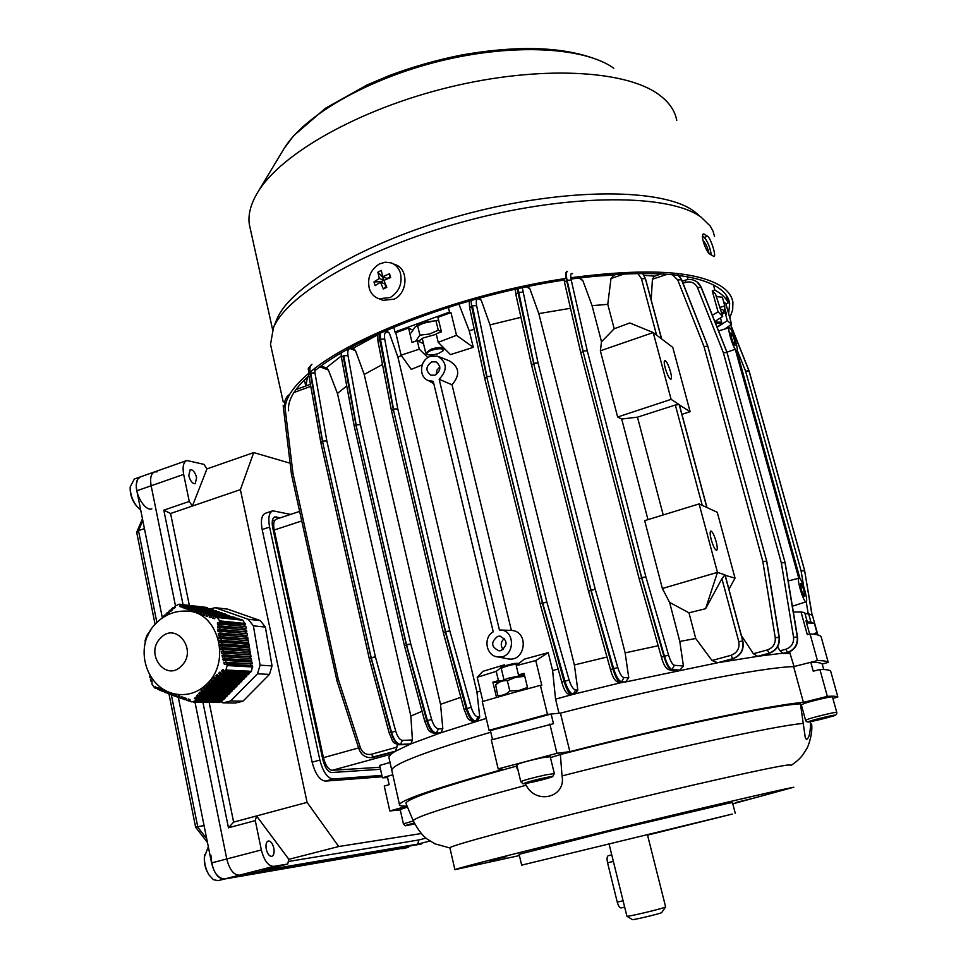 <?xml version="1.0" encoding="UTF-8"?>
<svg xmlns="http://www.w3.org/2000/svg" width="968" height="968" viewBox="0 0 968 968"><rect width="100%" height="100%" fill="white"/><g stroke="black" fill="none" stroke-linecap="round" stroke-linejoin="round"><path stroke-width="1.45" d="M719.297 296.716L716.163 296.305M716.235 296.547L722.382 297.236L724.778 305.876L719.466 307.558M721.886 313.438L722.31 313.087C724.197 311.345 724.076 310.147 721.971 309.494L720.724 309.276M722.31 313.087L724.645 311.006L724.778 305.876M431.776 350.198C427.65 351.82 426.174 353.223 427.336 354.409C429.647 355.438 433.337 355.147 438.419 353.538L443.054 350.815C443.284 348.274 439.52 348.069 431.776 350.198M426.658 354.034L425.751 353.078L431.184 349.133C438.274 347.028 442.558 346.955 444.034 348.904L443.114 350.731M381.102 299.596L382.989 300.346L394.254 299.148C408.048 292.82 408.653 268.487 395.15 264.627L393.081 263.719M369.389 288.803C371.143 293.861 374.338 297.176 378.972 298.749L390.261 297.539C399.348 291.622 402.688 283.309 400.268 272.601C398.562 267.749 395.537 264.506 391.157 262.885L385.252 262.183L379.287 264.01C370.32 269.939 367.017 278.203 369.389 288.803M390.709 277.477L389.499 273.775L382.711 276.679L381.271 270.399L377.871 272.189L379.299 278.469L373.975 281.942L375.173 285.633L380.509 282.16L383.376 289.057L386.789 287.266L383.921 280.381L390.709 277.477M386.401 286.443L385.796 286.758L384.889 283.975L380.509 282.16M381.428 282.547L381.138 281.627L373.975 281.942M381.138 281.627L383.679 280.296L379.299 278.469M383.679 280.296L382.784 277.513L377.871 272.189M382.784 277.513L383.643 277.066M389.499 273.775L389.632 277.163L387.079 278.506L382.711 276.679M389.632 277.163L389.85 277.804M385.796 286.758L383.376 289.057M621.141 907.923L621.033 907.948C619.58 907.863 618.31 905.915 617.245 902.103L607.565 862.79C606.718 858.761 606.972 856.39 608.303 855.688L611.752 854.865M623.332 901.728L623.09 900.76L617.245 902.103M665.597 906.931L661.567 912.751C657.139 914.457 632.975 920.12 632.346 919.6L632.273 919.564M647.35 834.343L665.621 906.883L664.532 907.403C658.869 909.557 627.7 916.877 626.962 916.236L626.889 916.164M607.565 862.79L613.361 861.399L613.131 860.443M208.253 686.058L209.487 684.8L237.245 685.755L236.047 686.977L208.253 686.058L207.043 684.86L205.773 686.058L207.031 687.316L234.837 688.2L233.639 689.422L205.833 688.587L204.442 687.195L203.232 688.442L204.659 689.845L232.429 690.644L231.231 691.866L203.498 691.104L202.058 689.7L200.896 690.958L202.36 692.362L230.021 693.076L228.823 694.298L201.247 693.62L199.759 692.217L198.646 693.475L200.158 694.879L227.625 695.52L226.427 696.742L199.118 696.137L197.569 694.734L196.516 695.992L198.101 697.396L225.217 697.952L224.249 696.694M183.218 694.564C192.208 694.237 200.182 690.607 207.152 683.686C231.739 660.708 217.461 611.014 186.812 611.098C174.821 610.639 164.572 614.716 156.042 623.344C131.079 647.205 147.789 695.956 183.218 694.564M150.754 630.095L149.895 631.511M148.213 634.742L147.922 633.81L149.024 633.096M148.007 635.165L147.063 635.081L147.572 636.133M147.063 635.081L145.115 640.429L145.575 641.82M145.684 641.445L145.043 641.784M144.982 644.204L145.152 643.466M150.875 677.225L149.883 677.612L149.871 675.616M198.101 697.396L197.145 698.654L195.5 697.25L194.544 698.509L196.238 699.912L195.584 700.88L191.616 701.848L190.151 701.401L190.043 699.61L188.252 699.041L188.312 700.82L186.522 700.239L186.522 698.46L184.815 697.88L184.779 699.658L183.085 699.09L183.158 697.299L181.512 696.73L181.415 698.509L179.782 697.928L179.903 696.149L178.318 695.581L178.172 697.359L176.575 696.779L176.745 695L175.196 694.443L175.014 696.21L173.466 695.641L173.635 694.02L172.098 693.536L171.941 695.06L170.441 694.492L170.598 692.955L169.11 692.314L168.94 693.923L167.476 693.354L167.645 691.588L166.181 691.007L166.024 692.785L164.596 692.217L164.742 690.438L163.314 689.869L163.193 691.648L161.813 691.079L161.91 689.313L160.531 688.744L160.47 690.523L159.163 689.954L159.175 688.188L157.869 687.619L157.893 689.398L155.376 686.506L155.509 688.284L154.662 687.861L152.097 684.449L151.903 680.819L150.96 681.23L150.403 679.427L151.395 679.004L150.972 677.37M199.118 696.137L200.158 694.879M201.247 693.62L202.36 692.362M203.498 691.104L204.659 689.845M205.833 688.587L207.031 687.316M188.312 700.82L190.103 700.856M184.779 699.658L186.509 699.695M181.415 698.509L183.085 698.545M178.172 697.359L179.806 697.396M175.014 696.21L176.624 696.246M171.941 695.06L173.514 695.097M168.94 693.923L170.477 693.959M166.024 692.785L167.512 692.822M163.193 691.648L164.621 691.684M160.47 690.523L161.825 690.559M155.509 688.284L156.634 688.321M150.96 681.23L152.049 681.278M149.883 677.612L151.044 677.66M163.011 617.524L161.172 618.818M166.69 615.14L164.899 614.958L163.616 616.205L163.955 616.918M169.303 612.659L167.524 612.466L166.194 613.712L166.823 615.019L166.194 615.624M172.038 610.191L170.283 609.997L168.88 611.231L169.448 612.526L168.117 613.773L167.524 612.466M179.407 604.201L207.467 607.783L179.128 604.165L174.724 606.319L175.099 607.577L173.623 608.811L173.187 607.541L171.711 608.763L172.195 610.046L170.804 611.28L170.283 609.997M181.899 605.206L210.407 608.824L181.899 605.206L180.774 606.9L179.54 606.391L180.992 606.561M184.428 606.21L213.371 609.852L184.428 606.21L183.4 607.916L182.069 607.408L183.593 607.577M187.114 607.239L216.324 610.893L187.114 607.239L186.146 608.957L184.755 608.436L186.328 608.618M189.922 608.279L219.288 611.933L189.922 608.279L189.002 610.009L187.562 609.489L189.183 609.659M192.826 609.344L222.253 612.986L192.826 609.344L191.942 611.062L190.466 610.542L192.112 610.723M195.814 610.409L225.229 614.027L195.814 610.409L195.052 611.909L193.515 611.449L194.302 609.876M198.863 611.486L226.706 614.547L198.863 611.486L198.065 613.059L196.577 612.441L197.327 610.941M201.997 612.575L229.694 615.6L201.997 612.575L201.102 614.305L199.541 613.748L200.424 612.03M205.204 613.664L234.171 617.173L205.204 613.664L204.272 615.394L202.675 614.849L204.466 615.043M208.531 614.777L237.16 618.225L208.531 614.777L207.539 616.507L205.894 615.951L207.733 616.144M215.622 617.039L241.649 619.81L242.811 620.21L245.63 624.868L219.688 622.255L219.736 620.887L217.086 617.487L215.622 617.039L214.46 618.758L212.67 618.189L214.69 618.395M219.675 624.033L245.933 626.635L246.235 628.401L219.712 625.824L219.675 624.033L217.498 624.396L217.449 622.605L245.63 624.868M219.797 627.615L246.537 630.168L246.828 631.935L219.93 629.418L219.797 627.615L217.715 627.99L217.594 626.187L246.235 628.401M220.087 631.221L247.13 633.701L247.433 635.468L220.268 633.036L220.087 631.221L218.066 631.596L217.873 629.793L246.828 631.935M220.486 634.839L247.735 637.234L248.038 639.001L220.716 636.654L220.486 634.839L218.502 635.226L218.272 633.411L247.433 635.468M220.97 638.469L248.328 640.768L248.631 642.546L221.236 640.296L220.97 638.469L219.01 638.747L218.756 637.041L248.038 639.001M221.527 642.111L248.933 644.313L249.236 646.08L221.829 643.938L221.527 642.111L219.857 642.45L219.482 640.647L221.236 640.296M222.156 645.765L249.538 647.858L249.841 649.625L222.483 647.592L222.156 645.765L220.389 646.116L220.159 644.277L221.829 643.938M222.846 649.419L250.131 651.404L250.434 653.17L223.221 651.258L222.846 649.419L220.886 649.806L220.559 648.088L249.841 649.625M223.62 653.085L250.736 654.949L251.039 656.727L224.044 654.925L223.62 653.085L221.612 653.473L221.236 651.633L250.434 653.17M224.491 656.764L251.341 658.506L251.644 660.273L224.975 658.603L224.491 656.764L222.434 657.139L222.011 655.3L251.039 656.727M226.669 664.133L252.551 665.609L251.462 671.32L250.531 672.264L224.612 670.981L225.846 670.025L227.19 665.56L226.669 664.133L224.443 664.508L223.874 662.656L252.249 663.83L251.946 662.051L225.496 660.442L226.052 662.293L252.249 663.83M223.051 672.228L249.321 673.498L248.111 674.72L221.551 673.486L223.051 672.228L221.418 670.824L224.6 670.981M220.099 674.732L246.9 675.954L245.703 677.176L218.683 675.991L220.099 674.732L218.55 673.329L221.539 673.474L219.966 672.07L218.55 673.329M217.292 677.249L244.493 678.411L243.283 679.633L215.937 678.507L217.292 677.249L215.816 675.845L218.659 675.966M214.606 679.766L242.073 680.855L240.863 682.077L213.299 681.024L214.606 679.766L213.166 678.362L215.9 678.471M212.016 682.283L239.665 683.311L238.455 684.533L210.746 683.541L212.016 682.283L210.613 680.891L213.262 680.988M196.238 699.912L222.821 700.396L219.022 702.49M240.149 619.278L211.98 615.902L238.66 618.746L240.04 619.629M244.275 626.465L244.069 625.28M244.88 630.011L244.674 628.801M245.473 633.544L245.267 632.334M246.078 637.089L245.872 635.867M246.671 640.635L246.465 639.4M247.276 644.18L247.07 642.946L248.631 642.546M247.881 647.725L247.663 646.479L249.236 646.08M248.486 651.283L248.268 650.024M249.078 654.84L248.873 653.569M249.683 658.397L249.466 657.115M250.288 661.955L250.071 660.672L251.644 660.273M250.893 665.512L250.676 664.23M249.321 673.498L248.28 672.155M246.9 675.954L245.872 674.623M244.493 678.411L243.464 677.08M242.073 680.855L241.056 679.536M239.665 683.311L238.648 681.992M237.245 685.755L236.24 684.449M234.837 688.2L233.845 686.905M232.429 690.644L231.437 689.349M230.021 693.076L229.041 691.805M227.625 695.52L226.645 694.25M225.217 697.952L224.019 699.174L197.145 698.654M222.821 700.396L221.853 699.138M250.24 658.434L250.373 656.897M250.47 654.937L248.413 641.252M248.244 640.768L247.614 639.11M246.743 637.15L246.078 635.819M210.383 608.933L215.138 607.674L248.207 619.278L253.386 625.848L260.089 665.197L257.488 673.813L230.686 700.977L222.967 702.853L220.898 702.078M215.138 607.674L227.492 609.102L260.247 620.573L265.377 627.058L272.044 665.887L269.467 674.394L242.968 701.195L235.333 703.046L222.967 702.853M230.686 700.977L242.968 701.195M257.488 673.813L269.467 674.394M260.089 665.197L272.044 665.887M253.386 625.848L265.377 627.058M248.207 619.278L260.247 620.573M157.893 689.398L159.151 689.434M173.187 607.541L174.93 607.722M210.746 683.541L209.475 682.271L208.277 683.602L209.487 684.8M213.299 681.024L211.883 679.621L210.613 680.891M215.937 678.507L214.485 677.104L213.166 678.362M218.683 675.991L217.159 674.587L215.816 675.845M224.612 670.981L222.906 669.566L221.418 670.824M226.052 662.293L223.874 662.656M224.975 658.603L222.882 658.978L223.354 660.817L225.496 660.442M224.044 654.925L222.011 655.3M223.221 651.258L221.236 651.633M222.483 647.592L220.559 647.979M220.716 636.654L218.756 637.041M220.268 633.036L218.272 633.411M219.93 629.418L217.873 629.793M219.712 625.824L217.594 626.187M219.688 622.255L217.449 622.605M213.783 616.471L212.67 618.189M210.237 615.333L209.209 617.064L210.915 617.62L211.98 615.902M206.849 614.22L205.894 615.951M203.595 613.119L202.675 614.849M191.362 608.811L190.466 610.542M188.506 607.759L187.562 609.489M185.747 606.718L184.755 608.436M183.133 605.702L182.069 607.408M180.713 604.71L179.54 606.391M164.899 614.958L165.419 616.047M203.232 688.442L205.773 688.514M205.906 685.937L208.193 686.01M208.447 683.42L210.697 683.493M194.544 698.509L197.024 698.557M196.516 695.992L199.021 696.053M198.646 693.475L201.162 693.536M200.896 690.958L203.425 691.031M220.172 644.349L247.663 646.479M219.494 640.695L247.07 642.946M222.882 658.978L250.071 660.672M199.577 613.773L201.271 613.954M197.448 612.792L198.162 612.865M194.483 611.728L195.112 611.788M209.209 617.064L211.133 617.257M524.426 674.829L508.321 678.241L499.077 681.774M527.487 687.474L518.945 690.486L509.797 690.946C506.228 694.407 502.211 695.895 497.758 695.435L495.664 684.957C499.077 681.702 502.973 680.286 507.341 680.685L515.533 677.322L524.414 676.378M497.758 695.435L499.682 696.536M509.797 690.946L507.341 680.685M438.589 320.118L419.761 323.929L415.078 327.002L426.464 321.908L438.661 320.384M411.182 332.883L415.078 327.002M436.278 334.275L423.125 337.965L418.491 341.22M441.408 331.782L438.274 330.221L429.429 334.057L419.882 335.146L415.756 341.123M438.274 330.221L435.999 320.807M419.882 335.146L417.631 325.732M224.431 879.029C216.396 877.915 211.895 869.978 210.927 855.216M218.187 880.626L213.456 879.706L209.124 875.108C205.833 869.688 204.272 863.625 204.429 856.922L208.326 846.782M795.817 612.006L801.286 611.994M801.335 704.764L804.819 703.276C813.289 700.493 833.496 695.871 832.468 696.948L836.751 712.363C837.816 711.468 817.585 716.139 809.079 718.813L805.558 720.204M814.499 720.434L829.007 716.574L814.499 720.434M820.259 718.571L820.428 719.188M400.183 809.502L407.504 807.07M414.522 823.647L411.799 823.937L414.328 823.26M708.987 253.253L708.491 251.22C706.761 245.485 704.958 242.073 703.07 240.971M305.936 385.929L307.461 377.036L305.936 385.929M297.515 387.527L297.817 388.918M403.075 848.646L401.321 848.525M734.494 340.434C733.103 335.872 731.929 333.343 730.961 332.871L731.457 337.759C732.849 342.333 734.034 344.85 734.99 345.322L734.494 340.434M803.864 590.395C802.593 586.124 801.516 583.813 800.633 583.45L801.25 589.464C802.533 593.747 803.609 596.058 804.481 596.409L803.864 590.395M788.182 580.957L798.769 578.247C796.761 580.135 803.864 603.04 806.09 601.806C808.401 601.854 803.234 582.3 800.004 578.719L736.684 350.501C738.971 350.452 732.873 330.233 729.896 327.958L729.279 327.68C727.186 327.486 731.941 344.668 735.269 349.291L726.968 352.171M716.151 541.644C714.202 535.074 712.412 531.529 710.79 531.009C709.81 531.662 709.967 534.554 711.25 539.708C713.21 546.315 715.001 549.86 716.622 550.356C717.603 549.703 717.445 546.799 716.151 541.644M670.485 371.712C668.416 364.827 666.516 361.076 664.786 360.447C663.927 360.979 664.06 363.496 665.197 367.985C667.279 374.906 669.19 378.669 670.909 379.287C671.768 378.73 671.635 376.213 670.485 371.712M550.744 714.106L547.464 714.336L540.398 685.332L510.475 693.487L482.27 701.594L489.058 730.308L490.74 730.501M547.464 714.336L489.058 730.308M434.971 375.161C441.057 370.756 441.408 366.327 435.999 361.875L431.776 361.863C425.666 366.327 425.351 370.756 430.845 375.173L434.971 375.161M501.049 650.605C508.103 644.882 507.668 640.066 499.754 636.133L497.637 636.387C490.582 642.195 491.054 647.011 499.089 650.859L501.049 650.605M430.445 356.333C419.967 359.515 418.261 376.673 428.074 380.46L433.24 381.356L493.232 631.826C482.729 637.597 486.19 656.256 497.939 656.933C514.843 659.341 516.476 629.188 499.428 629.999L439.169 379.274C447.785 370.018 447.228 362.298 437.512 356.115L430.445 356.333M380.073 767.249L332.218 770.298C328.442 769.754 325.514 765.543 323.433 757.678L274.198 530.028C273.085 523.954 273.787 520.324 276.328 519.15L299.608 511.406M679.33 404.951L690.124 411.69L672.772 347.379L661.592 338.909L645.366 278.494L642.583 273.375L645.293 278.433L661.531 338.861L653.219 332.569L671.114 399.361L679.185 404.6L675.337 405.023L637.464 417.16L663.213 514.952M683.408 665.996L679.863 670.098L672.034 669.541C669.517 668.646 667 664.217 664.484 656.256L641.796 577.932L645.886 576.88L668.561 655.106C670.497 661.205 672.433 664.592 674.394 665.294L683.408 665.996L679.802 641.445L695.726 638.493L688.974 612.817L669.602 602.399L662.366 588.496L717.457 572.378L699.114 503.917L706.834 507.474L679.185 404.6M705.611 608.703L717.457 572.378L724.923 574.823L721.91 578.695L705.611 608.703L688.974 612.817M725.105 575.307L735.027 578.114L728.94 589.306M679.258 404.636L706.894 507.498L717.264 512.29L735.027 578.114M647.979 519.635L621.698 419.023L637.464 417.16M679.802 641.445L669.602 602.399M695.726 638.493L711.988 660.491L731.021 655.312C737.241 652.868 739.83 648.306 738.79 641.639L721.91 578.695M392.802 774.799L382.421 777.8L379.662 765.434L390.031 762.457M812.007 622.472L810.954 622.194L808.631 613.797L812.406 615.285L817.863 634.947M793.349 612.03L801.02 611.957L807.312 634.681L810.059 633.955C816.109 634.234 819.775 635.105 821.058 636.569L828.233 662.378C827.023 661.192 823.429 660.587 817.44 660.587L810.894 662.281M822.207 664.06L828.233 662.378M794.05 666.529L789.549 651.912M810.059 633.955L817.44 660.587M806.15 621.395L807.082 621.141L804.735 612.659L801.02 611.957M808.631 613.797L805.061 613.833M809.659 634.064L805.993 620.839L807.082 621.141M389.051 758.089L388.834 757.073L390.939 754.217L394.787 751.567L410.843 743.896L440.803 732.788L486.238 718.401M391.919 770.891L391.713 769.971C393.431 763.909 426.452 751.325 490.788 732.207C426.452 751.325 393.431 763.909 391.713 769.971L391.919 770.891M326.18 367.901L341.208 356.03M352.981 348.371L377.641 334.88M386.522 330.608L393.831 327.293M714.832 321.57L722.709 316.427L715.521 293.969L712.242 290.848L714.856 290.061C721.608 293.727 726.073 297.999 728.275 302.899L725.903 303.831L723.604 301.641M714.856 290.061L713.428 284.907M728.275 302.899L726.06 294.938M687.316 276.812L688.066 279.583M590.976 276.485L614.377 275.021M644.023 275.287L654.634 276.158M412.549 330.088L408.581 328.031L395.767 332.702L394.932 331.976L449.503 312.107L450.967 312.603L437.923 317.347L441.432 331.867L436.157 333.766L438.226 342.345L450.471 354.615L473.291 347.343L469.226 330.778L474.223 329.301M394.932 331.976L393.807 327.196M449.503 312.107L448.329 307.316M427.929 357.555L419.289 349.146L401.091 355.208L411.243 369.365L422.181 364.924M479.729 716.949L477.345 721.075L475.82 721.124C472.42 720.495 469.492 716.308 467.024 708.552L445.643 631.971L449.83 630.882L471.21 707.366C473.11 713.307 475.385 716.514 478.035 716.985L479.729 716.949L476.958 692.156L397.909 357.119L401.357 355.583M476.958 692.156L480.467 691.055M504.836 665.911L504.57 664.798L482.875 671.344L477.212 677.273L482.911 701.401M540.398 685.332L541.79 685.271L535.776 660.563L548.215 652.65L524.293 659.148L516.234 665.645L518.473 674.938L521.97 675.168M548.215 652.65L552.607 670.534L558.173 669.082M430.24 355.026L430.554 356.297M506.736 658.603L508.684 658.978C525.866 661.519 529.145 631.148 511.394 630.41L452.032 384.792C460.393 374.967 459.498 366.993 449.321 360.87L439.218 356.805M387.478 332.266L386.159 330.451L389.293 333.04L387.478 332.266C384.901 331.613 383.981 333.887 384.732 339.102L397.787 408.871L393.492 409.041L380.484 339.187L380.243 333.065M397.909 357.119L389.293 333.04M469.226 330.778L458.892 304.037M552.607 670.534L555.559 699.162L559.02 713.283M500.892 680.746L498.435 680.613L496.221 671.356L477.212 677.273M504.57 664.798L496.221 671.356M518.473 674.938L524.063 673.353L527.79 688.72M498.326 682.464L492.894 682.186L498.435 680.613M496.524 697.444L492.894 682.186M535.776 660.563L516.234 665.645M555.559 699.162L571.217 694.842M577.823 690.015L574.823 694.225L573.286 694.213C570.261 693.463 567.478 689.119 564.961 681.206L542.709 603.161L546.872 602.084L569.124 680.032C571.059 686.082 573.213 689.41 575.585 689.99L577.823 690.015L574.375 664.955L606.984 657.03M574.375 664.955L489.989 324.873L481.241 300.262L478.785 298.979C476.474 298.18 475.748 300.431 476.631 305.694L491.187 376.419L546.872 602.084L542.612 602.822L486.747 376.963L542.358 602.895L564.066 681.448C566.498 689.398 568.99 693.802 571.556 694.697L621.42 682.585M489.989 324.873L520.953 317.31M479.341 298.168L481.241 300.262M442.824 728.735L440.803 732.788L436.29 732.97C432.817 732.389 429.865 728.275 427.445 720.628L406.584 645.051L410.771 643.962L431.631 719.442C433.482 725.298 435.769 728.444 438.468 728.892L442.824 728.735L440.525 704.305L460.841 697.335M379.262 333.512L379.674 339.478L393.262 409.125L397.787 408.871L449.83 630.882L445.558 631.62L393.335 409.44L445.401 632.043L466.177 708.782C468.548 716.574 471.21 720.833 474.163 721.583L473.098 721.68M440.525 704.305L364.21 374.447L382.493 364.476M350.888 347.524L353.659 348.649L355.51 350.682L350.888 348.819C348.262 348.214 347.306 350.489 347.996 355.643L360.447 424.662L356.176 424.831L343.761 355.752L343.12 355.982L355.982 424.904L354.3 426.464M364.21 374.447L355.51 350.682M522.296 287.738L538.063 363.048L595.26 589.282L591.037 590.008L533.683 363.557L590.819 590.069L612.901 668.876C615.346 676.85 617.765 681.303 620.161 682.246L625.497 681.98L621.601 681.847C618.818 681.012 616.156 676.62 613.639 668.67L591.121 590.347L595.26 589.282L617.765 667.509C619.702 673.595 621.759 676.959 623.924 677.6L628.764 677.794L625.497 681.98L717.736 662.753L711.988 660.491M628.764 677.794L625.134 652.868L658.192 645.741M572.608 273.666C570.684 272.758 570.237 274.924 571.265 280.175L587.286 350.839L645.886 576.88L641.699 577.581L583.002 351.311L641.542 577.63L663.939 656.413C666.408 664.387 668.743 668.864 670.981 669.832L675.24 670.655M600.366 350.803L601.515 341.764L592.077 305.67L607.771 304.339L614.208 328.757L629.805 322.973L653.219 332.569L600.366 350.803L617.644 417.014L621.698 419.023M601.515 341.764L614.208 328.757M625.134 652.868L538.801 313.608L570.503 308.296M592.077 305.67L582.881 280.696L578.864 277.949M624.554 273.823L610.99 278.53L607.771 304.339M610.99 278.53L613.857 275.202L616.592 274.247M579.892 277.816L582.881 280.696M527.778 286.589L529.907 288.827L526.568 286.831M538.801 313.608L529.907 288.827M412.429 739.975L410.843 743.896L400.365 744.404C396.844 743.872 393.903 739.842 391.544 732.316L371.264 657.974L375.427 656.885L395.706 731.142C397.521 736.902 399.784 739.988 402.506 740.399L412.429 739.975L410.843 716.054L422.072 711.286M343.12 355.982L341.438 357.434L354.288 426.416L356.176 424.831L360.447 424.662L410.771 643.962L406.499 644.712L356.055 425.218L406.306 644.773L426.767 720.809C429.114 728.48 431.849 732.655 434.959 733.333L434.039 733.429M358.838 748.675L336.67 679.947L338.195 678.943L360.399 747.732C362.576 752.971 366.219 755.161 371.325 754.278L396.916 747.175L397.231 744.561M396.916 747.175L395.464 751.168L370.333 757.666M314.854 368.409L314.951 372.874L326.845 440.924L375.427 656.885L371.18 657.635L322.526 441.469L371.046 657.683L391.06 732.449C393.371 739.988 396.166 744.053 399.421 744.658L409.27 744.513L398.61 744.755M410.843 716.054L337.445 393.48L346.738 385.929M337.445 393.48L328.418 370.054L319.96 366.848M321.158 365.989L326.724 368.106L328.418 370.054M391.992 752.342L390.939 754.217L332.218 770.298M394.787 751.567L373.842 757.254L394.787 751.567M724.923 574.823L742.686 640.913C744.041 649.613 740.677 655.554 732.582 658.736L717.736 662.753L732.824 658.76L719.865 662.378L759.106 656.122L769.149 653.34L759.106 656.122L787.589 652.601L784.189 653.545L790.433 653.315M777.582 646.854L780.063 650.811L785.835 649.25C791.413 647.193 793.99 643.2 793.566 637.259L781.321 562.868L785.012 562.602L797.269 636.908C797.838 644.652 794.486 649.855 787.226 652.541L783.306 653.594L780.063 650.811M757.617 656.328L753.382 653.727L767.358 649.939C773.045 647.822 775.67 643.732 775.235 637.658L762.82 561.476L766.656 561.198L779.083 637.283C779.651 645.208 776.227 650.544 768.834 653.291L757.617 656.328M741.343 635.444L753.382 653.727M667.242 274.271L652.444 279.22L651.161 299.814M652.444 279.22L654.295 276.267L661.265 273.871M382.421 777.8L387.575 777.619M556.963 753.322L569.862 751.628L560.436 713.15C659.269 687.474 763.159 667.158 793.627 666.637C763.159 667.158 659.269 687.474 560.436 713.15L551.119 714.009L553.478 723.677L491.32 739.915L498.169 768.894L556.963 753.322L549.836 724.052M681.92 414.304L690.124 411.69M662.366 588.496L644.676 520.651L699.114 503.917M308.683 374.604L320.844 442.594L322.598 441.106L326.845 440.924L322.598 441.106L310.74 372.983L308.671 374.531C309.07 366.739 306.045 370.768 311.95 364.295C310.026 365.311 309.47 368.264 310.28 373.152L322.465 441.154L320.844 442.57M470.993 299.197L471.561 306.057L486.662 376.637L484.895 378.597M517.227 288.839L533.598 363.23L538.063 363.048L533.804 363.157L517.977 288.67M566.631 271.645C565.469 272.407 565.457 275.323 566.582 280.381L582.918 350.985L587.286 350.839L583.075 350.936L567.091 280.2C565.99 275.13 566.111 272.177 567.466 271.342M677.237 274.089L681.351 279.401L707.644 345.879L681.533 279.57L678.411 275.069M685.404 280.321L685.247 280.212C689.252 278.784 693.185 279.353 697.033 281.93L700.977 287.048L726.871 352.11L701.195 287.254L698.218 282.922M731.021 655.312L732.824 658.76C740.81 655.566 744.114 649.625 742.734 640.925L724.984 574.835M785.835 649.25L787.589 652.601C794.74 649.903 798.031 644.688 797.45 636.956L785.084 562.747M767.358 649.939L769.149 653.34C776.457 650.581 779.821 645.245 779.24 637.319L766.729 561.367M371.228 757.641L373.842 757.254L371.325 754.278M452.032 384.792L439.169 379.274M500.42 630.035L511.394 630.41M798.769 578.247L735.269 349.291M504.376 638.396C500.722 641.76 500.311 645.487 503.142 649.576M439.847 366.908L436.883 370.187L436.229 374.568M401.091 355.208L395.767 332.702M450.967 312.603L456.509 335.327L473.291 347.343M419.289 349.146L417.244 340.591L423.524 343.773M417.244 340.591L412.017 342.478L408.581 328.031M456.509 335.327L438.226 342.345M712.327 315.253L718.062 311.877L712.242 290.848M725.903 303.831L731.578 324.244L724.717 329.059M722.019 313.922L725.165 312.846L727.331 320.65L717.106 327.317M724.996 308.865L726.436 314.019L725.165 312.846M722.709 316.427L718.062 311.877M731.578 324.244L727.331 320.65M803.742 586.886L801.093 570.89L804.626 570.769M730.61 324.921L748.905 370.623L745.614 371.252L737.059 349.859M812.091 615.152L804.614 570.66L801.093 570.89L745.614 371.252L749.002 370.913L804.541 570.346L749.038 370.889M785.133 562.662L781.321 562.868L723.374 352.751L726.968 352.412L785 562.287L727.029 352.461L723.374 352.751L697.48 287.605C695 282.789 691.019 281.059 685.513 282.414L683.021 283.249M785.036 562.444L727.016 352.412M766.765 561.271L762.82 561.476L704.014 346.532L707.741 346.181L766.632 560.883L707.79 346.229L704.014 346.532L677.733 279.97L672.409 274.743M766.668 561.053L707.79 346.205M384.732 339.102L380.484 339.187L377.919 341.014L391.483 410.698L393.335 409.44L391.495 410.759M443.404 632.697L445.401 632.043L443.368 632.745M354.288 426.416L404.418 645.644L406.391 645.111L404.515 645.729M320.856 442.654L369.244 658.506L371.131 658.01L369.34 658.603M469.202 301L469.625 307.763L484.702 378.355L486.916 376.552L491.187 376.419L486.916 376.552L472.396 305.755L469.637 307.86M540.217 603.996L542.358 602.895L540.326 604.032M522.768 292.239L518.545 292.276L515.835 294.308L531.553 365.009L533.683 363.557L531.722 365.239M588.58 591.206L590.819 590.069L588.665 591.242M571.265 280.175L567.091 280.2L564.477 282.208L580.788 352.812L583.002 351.311L580.933 353.03M580.788 352.812L639.17 578.816L641.639 577.969L639.267 578.828M291.513 474.259L292.977 473.412L338.195 678.943L336.67 679.947M617.644 417.014L671.114 399.361M716.937 326.881L720.966 324.328L720.942 323.276L715.449 323.13M715.05 322.102L721.535 322.187L721.027 324.232M323.917 759.59L322.526 758.15M278.651 550.586L277.32 549.038M266.273 849.226C267.519 854.018 269.358 856.402 271.79 856.377C273.871 855.446 274.549 852.699 273.811 848.113C272.565 843.334 270.713 840.962 268.281 840.974C266.212 841.894 265.534 844.653 266.273 849.226M188.784 475.675C190.309 481.036 192.463 483.722 195.221 483.734L196.625 477.623C195.1 472.287 192.959 469.601 190.188 469.589L188.784 475.675M272.553 510.874L265.426 513.258C261.602 515.024 260.513 520.457 262.171 529.556L312.144 762.179C315.278 774.037 319.706 780.341 325.417 781.103L382.191 776.772M290.122 463.212L253.713 452.588L240.391 489.639L170.574 513.5L163.81 510.172L189.268 501.448L183.666 474.405L151.141 485.779C149.846 478.144 151.008 473.509 154.602 471.888C151.008 473.509 149.846 478.144 151.141 485.779L175.45 605.75L151.141 485.779L136.827 490.776C135.568 483.165 136.754 478.531 140.408 476.885L137.65 479.281L136.355 484.036C135.048 495.011 145.442 511.552 151.843 508.853M421.261 844.035L239.314 875.193C233.699 875.06 229.513 869.651 226.766 858.967L261.348 849.952L255.286 820.61L228.46 827.785L233.627 822.11L307.086 802.375L240.391 489.639M307.086 802.375L338.727 846.516L421.249 833.557M183.666 474.405C182.335 466.733 183.412 462.099 186.884 460.502L203.958 464.362L206.958 468.899L253.713 452.588M408.617 847.23L224.189 879.077C218.502 878.956 214.291 873.572 211.569 862.936L226.766 858.967L194.979 702.102L226.766 858.967C229.513 869.651 233.699 875.06 239.314 875.193L421.14 844.072M228.46 827.785L202.905 702.236M183.037 604.613L163.81 510.172M429.986 841.035L417.765 844.132L261.227 870.813L287.702 864.025L273.738 866.372L224.189 879.077M233.627 822.11L209.148 702.332M189.329 605.339L170.574 513.5M274.646 520.59L272.48 520.106M319.392 743.642L320.081 742.19M274.331 535.219L275.081 534.082M318.266 733.78L317.262 733.805M279.353 558.451L280.381 558.633M417.765 844.132L418.721 839.982L288.331 861.508M418.721 839.982L426.017 838.131M338.727 846.516L288.863 859.33L256.568 815.951L255.286 820.61M189.268 501.448L192.39 506.046L206.958 468.899M261.348 849.952C264.143 860.709 268.269 866.178 273.738 866.372M288.863 859.33L287.702 864.025M290.569 514.407L272.794 510.789C268.995 512.544 267.93 517.989 269.6 527.088L319.876 760.049C323.01 771.907 327.426 778.236 333.101 779.01L381.876 775.38M280.381 517.795L274.851 516.888C272.31 518.061 271.609 521.691 272.722 527.766L322.901 759.892C324.982 767.769 327.91 771.98 331.697 772.524L380.521 769.282M809.696 621.952L806.344 622.109M806.562 622.896L814.306 623.15L816.895 632.455L813.423 634.185M815.528 634.451L816.895 632.455M502.029 667.291L502.065 667.242C503.989 665.96 508.212 664.689 514.734 663.419L519.15 663.298M518.57 663.77L515.424 664.157C508.176 665.56 503.481 666.976 501.339 668.392L501.303 668.598M516.755 764.805L516.731 764.732C519.816 763.087 528.238 760.763 541.971 757.762L550.235 756.722L554.325 773.553M542.237 779.458L529.835 782.071L542.346 778.683L546.448 778.066L542.237 779.458L542.068 778.744M533.804 780.752L533.961 781.442M140.675 509.906L137.347 506.978C132.604 501.049 130.22 494.382 130.184 486.964L134.322 479.027L140.166 476.97M728.65 313.692L729.654 303.553C728.735 297.14 724.475 291.574 716.889 286.843C691.999 272.286 643.369 269.685 571.035 279.014M564.054 280.054C466.782 294.441 357.434 335.4 314.721 370.865M308.889 375.741C294.163 389.063 287.399 400.728 288.621 410.734M711.347 255.044C710.064 247.481 707.729 241.613 704.341 237.438L702.514 236.156M714.529 236.422L713.017 231.098L710.246 226.052L701.11 217.159C670.122 194.06 572.802 193.116 471.029 219.7C369.195 246.126 287.593 293.352 273.46 327.716L270.52 344.39L271.476 348.722M707.535 236.18L703.506 233.953C699.949 234.546 706.023 252.382 710.21 254.33L713.997 256.496C716.453 256.29 711.008 238.527 707.535 236.18L704.341 237.438M729.799 317.843L732.667 309.941L732.933 302.488C732.002 296.026 727.73 290.4 720.119 285.608C694.77 270.677 645.003 268.051 570.83 277.731M699.283 215.646L693.935 211.193C663.334 188.385 568.446 187.284 469.468 213.154C370.429 238.878 290.908 285.137 276.909 319.089L275.723 322.041M676.753 120.455C675.216 111.925 670.437 104.242 662.427 97.393L658.434 94.32C625.001 69.902 539.2 65.231 449.043 87.253C358.862 109.166 281.204 153.646 258.045 191.821C250.772 203.655 247.868 214.557 249.345 224.503L250.458 229.561M566.171 278.421C466.189 292.989 353.356 335.424 310.559 371.772M308.514 373.466C292.977 386.776 285.197 398.55 285.161 408.798M211.569 862.936L178.318 697.359M162.285 617.524L136.827 490.776M157.155 471.839L154.602 471.888L186.655 460.586M144.426 528.613L138.497 530.633L136.778 532.751M204.066 825.595L195.584 827.095M752.1 798.539L735.777 802.52L752.1 798.539M506.591 856.62L489.53 860.77L506.591 856.62M703.809 808.111L685.683 812.539L703.809 808.111M525.201 783.523L526.181 785.23C535.933 805.049 566.28 797.475 562.045 775.913L560.363 754.532C662.802 728.069 774.049 704.91 800.439 703.821L805.255 737.531L806.441 739.504C809.03 738.294 810.385 732.885 810.531 723.302L810.422 721.656M647.544 835.081L721.668 816.641L521.667 865.138L732.268 814.064L647.544 835.118M735.305 813.423L732.461 802.617L729.376 803.041L613.567 830.229L519.102 854.308M791.485 765.107L787.819 765.01C772.416 766.801 690.22 785.157 603.137 806.525C515.992 827.882 450.543 845.693 449.89 847.774L449.951 848.016M732.788 803.851L793.808 787.214C778.647 790.021 696.428 809.224 609.066 830.496C521.643 851.767 455.771 868.586 454.887 869.663L519.393 855.555M400.268 809.889L389.801 810.954L384.26 786.064L389.148 784.673L387.297 776.396M492.531 739.576L490.401 730.598L551.119 714.009M827.337 696.367C833.254 695.992 836.763 696.222 837.865 697.033L830.629 671.018C829.455 669.916 825.873 669.42 819.908 669.505L827.337 696.367L803.404 702.369L793.627 666.637L810.785 662.281C817.258 662.221 821.082 662.814 822.231 664.084L823.744 669.541M389.801 810.954L407.129 806.175M388.834 757.073L399.457 804.541C401.611 799.822 436.072 788.097 502.84 769.354L498.169 768.894M819.908 669.505L813.241 671.199L810.785 662.281M837.865 697.033L832.867 698.388M526.181 785.23C453.375 804.783 415.72 816.617 413.203 820.743L405.87 803.162C407.915 798.31 444.614 786.016 515.992 766.257L518.074 770.334M405.87 803.162L406.161 803.839M803.404 702.369C773.311 704.644 669.263 726.29 569.862 751.628M399.457 804.541C399.167 805.787 401.708 806.308 407.092 806.09M515.992 766.257L517.045 766.027M550.453 757.605L560.363 754.532M800.717 705.66L801.54 705.539M160.555 638.106C144.305 653.69 166.169 682.73 181.609 665.766C198.053 649.976 175.765 621.033 160.555 638.106M179.854 604.334L206.329 607.384M217.086 617.487L242.811 620.21M219.736 620.887L245.4 623.513M227.19 665.56L252.781 666.976M225.846 670.025L251.462 671.32M195.584 700.88L221.902 701.328M831.984 716.356C843.648 712.859 821.977 717.397 811.414 720.676C800.076 724.1 821.517 719.587 831.984 716.356M414.207 822.994L407.129 824.954C404.455 825.946 406.959 825.595 414.655 823.913C403.111 825.631 406.608 827.047 403.402 823.889L413.191 820.961M738.79 641.639L742.831 640.985C744.283 649.661 740.98 655.59 732.897 658.76L732.982 658.724M661.676 338.969L645.487 278.711L641.457 278.711L637.755 273.412M702.236 505.356L675.337 405.023M656.582 335.109L641.457 278.711M808.22 613.797L806.223 601.745M728.311 327.971L727.863 326.845M310.788 386.329L293.921 392.536M289.795 394.206C286.056 396.832 284.35 400.401 284.689 404.914L292.977 473.412L291.489 474.453M438.468 728.892L436.29 732.97L434.378 733.429C427.082 730.949 429.078 730.961 424.783 721.354L404.455 645.777M402.506 740.399L400.365 744.404L398.901 744.755C391.447 742.238 393.831 743.061 389.172 732.97L369.28 658.651M623.924 677.6L621.601 681.847L618.612 682.283M674.394 665.294L672.034 669.541L669.263 669.844M478.035 716.985L475.82 721.124L473.509 721.68C466.455 719.26 468.113 718.619 464.083 709.362L443.356 632.733L391.483 410.698M575.585 689.99L573.286 694.213L570.152 694.758M811.97 615.091L804.602 570.406L749.135 371.083L730.695 324.873M726.992 352.231L701.28 287.399L697.48 287.605M707.765 345.999L681.641 279.74L677.733 279.97M424.783 721.354L431.631 719.442M464.083 709.362L471.21 707.366M484.702 378.355L540.192 604.02L561.755 682.077L569.124 680.032M531.553 365.009L588.556 591.23L610.481 669.541L617.765 667.509M639.17 578.816L661.422 657.103L668.561 655.106M775.235 637.658L779.252 637.416M793.566 637.259L797.463 637.029M389.172 732.97L395.706 731.142M812.14 615.164L804.577 570.467M785.133 562.686L797.511 636.98C798.152 644.724 794.861 649.927 787.637 652.601L787.71 652.565M682.234 281.24L685.247 280.212L685.513 282.414M766.777 561.295L779.3 637.343C779.954 645.281 776.59 650.605 769.209 653.34L769.282 653.303M377.798 334.178L377.931 341.111M350.888 348.819L350.428 347.778M347.996 355.643L343.761 355.752M341.063 353.066L341.45 357.519M314.951 372.874L310.74 372.983M476.631 305.694L472.396 305.755M571.773 694.891L570.733 694.806C567.03 694.758 564.041 690.523 561.755 682.077L561.876 682.053M515.182 289.287L516.041 294.683M622.073 682.658L619.278 682.355C615.612 682.15 612.683 677.878 610.481 669.541L610.59 669.505M563.872 278.772L564.659 282.571M676.003 670.751L670.013 669.953C666.347 669.481 663.491 665.197 661.422 657.103L661.507 657.078M374.059 757.194L372.172 757.581M371.966 757.605L371.567 757.617C365.396 757.908 361.149 754.907 358.825 748.651L360.399 747.732M336.755 679.766L291.477 474.405L283.164 405.725L284.689 404.914M301.714 520.941L274.198 530.028M358.596 747.925L323.433 757.678M408.266 847.327L402.954 848.67M280.587 559.564L279.667 559.867M269.6 527.088L262.171 529.556M319.876 760.049L312.144 762.179M333.101 779.01L325.417 781.103M276.255 516.864L273.557 517.759M545.456 777.655C529.629 780.946 514.601 785.943 530.936 782.446C546.339 779.252 561.742 774.194 545.456 777.655M520.784 781.72L520.772 781.66C523.894 780.147 532.339 777.873 546.097 774.811L554.337 773.614L552.595 776.711L530.887 782.459C519.973 783.802 525.067 785.157 520.772 781.66L516.731 764.732M613.809 68.22C584.551 47.214 513.996 42.991 440.888 60.839C367.779 78.614 304.218 115.519 284.072 148.54L282.862 150.548M704.619 234.183L702.72 234.934M142.804 520.53L138.497 530.633L156.876 622.497M171.348 694.842L197.847 827.265L206.692 838.675M803.549 723.411C779.034 725.032 665.355 749.45 562.045 775.913M449.842 847.932L435.116 843.902L427.433 839.244C422.859 836.17 418.115 830 413.203 820.743L413.433 821.275M791.497 765.144C796.954 761.417 800.947 757.69 803.452 753.951L806.804 748.579C807.336 748.506 812.89 734.906 811.656 724.282L810.531 723.302M427.336 354.409L426.259 353.816M425.751 353.078L422.242 338.413M443.985 348.698L443.804 347.935M382.989 300.346L378.972 298.749M621.033 907.948L624.663 907.125M608.981 843.636L626.901 916.212M632.346 919.6L626.962 916.236M193.213 702.078L219.337 702.49M499.113 681.738L495.664 684.957M224.358 879.053L217.945 880.686M204.623 854.756C203.631 862.161 205.119 868.937 209.124 875.108M801.322 704.704L805.545 720.156C805.993 721.971 807.844 722.43 811.111 721.535L832.069 716.332C835.602 715.582 837.163 714.263 836.763 712.412M400.171 809.466L403.402 823.889M305.743 386.002L304.388 379.94M729.219 327.704L718.546 330.923M436.931 362.334L435.999 361.875M500.71 636.254L499.754 636.133M428.074 380.46L433.785 383.655M706.979 507.547L679.367 404.805M742.819 640.961L725.105 575.028M497.939 656.933L508.684 658.978M645.475 278.639L642.595 273.387M730.707 324.849L749.014 370.732M701.255 287.339L699.332 284.096M681.617 279.667L679.524 276.207M310.413 384.284L295.918 389.62M806.09 601.806L792.381 606.198M721.741 322.465L720.47 317.891M280.684 560L279.752 560.303M502.065 667.242L501.339 668.392M501.291 668.525L503.941 679.596M130.184 486.964C129.881 494.563 132.265 501.23 137.347 506.978M604.177 62.605C569.898 46.924 522.381 44.383 461.627 55.007C436.749 59.968 412.646 66.816 389.317 75.552L367.174 84.906L325.381 108.307L293.498 135.883L284.072 148.54L258.045 191.821M249.345 224.503L272.625 329.701M276.909 319.089L273.46 327.716M270.52 344.39L283.237 401.974M728.42 299.1L729.654 303.553M154.372 471.973L140.408 476.885M136.863 531.868L142.453 518.775M195.596 827.156L168.977 693.923M155.086 624.372L136.754 532.63M207.454 842.45L195.693 827.301M519.09 854.236L521.667 865.138M449.89 847.774L454.887 869.663"/></g></svg>
